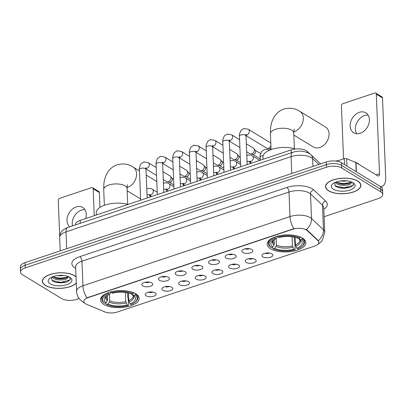 <?xml version="1.0" encoding="UTF-8"?>
<svg xmlns="http://www.w3.org/2000/svg" width="406" height="406" viewBox="0 0 406 406"><rect width="100%" height="100%" fill="white"/><g stroke="black" fill="none" stroke-linecap="round" stroke-linejoin="round"><path stroke-width="0.61" d="M270.569 248.741A19.346 8.511 177.7 0 0 292.396 251.334A19.346 8.511 177.7 0 0 305.845 242.636A19.346 8.511 177.7 0 0 302.465 238.083A19.346 8.511 177.7 0 0 280.637 235.49A19.346 8.511 177.7 0 0 267.189 244.189A19.346 8.511 177.7 0 0 270.569 248.741M103.865 304.444A19.346 8.511 177.7 0 0 125.693 307.037A19.346 8.511 177.7 0 0 139.141 298.339A19.346 8.511 177.7 0 0 135.761 293.787A19.346 8.511 177.7 0 0 113.934 291.193A19.346 8.511 177.7 0 0 100.485 299.892A19.346 8.511 177.7 0 0 103.865 304.444M155.209 292.838A5.476 2.411 -2.3 0 1 155.894 293.431A5.476 2.411 -2.3 0 1 153.113 296.431A5.476 2.411 -2.3 0 1 146.18 295.857A5.476 2.411 -2.3 0 1 145.434 293.853A5.476 2.411 -2.3 0 1 149.824 291.995A5.476 2.411 -2.3 0 1 155.209 292.838M148.403 292.234A3.284 1.446 177.7 0 0 152.803 292.056M171.875 287.27A5.476 2.411 -2.3 0 1 172.565 287.859A5.476 2.411 -2.3 0 1 169.784 290.858A5.476 2.411 -2.3 0 1 162.852 290.285A5.476 2.411 -2.3 0 1 162.106 288.28A5.476 2.411 -2.3 0 1 166.49 286.428A5.476 2.411 -2.3 0 1 171.875 287.27M165.075 286.661A3.284 1.446 177.7 0 0 169.475 286.484M188.546 281.698A5.476 2.411 -2.3 0 1 189.237 282.292A5.476 2.411 -2.3 0 1 186.455 285.291A5.476 2.411 -2.3 0 1 179.518 284.713A5.476 2.411 -2.3 0 1 178.777 282.708A5.476 2.411 -2.3 0 1 183.162 280.856A5.476 2.411 -2.3 0 1 188.546 281.698M181.746 281.094A3.284 1.446 177.7 0 0 186.146 280.916M205.218 276.131A5.476 2.411 -2.3 0 1 205.903 276.719A5.476 2.411 -2.3 0 1 203.127 279.719A5.476 2.411 -2.3 0 1 196.189 279.145A5.476 2.411 -2.3 0 1 195.448 277.141A5.476 2.411 -2.3 0 1 199.833 275.283A5.476 2.411 -2.3 0 1 205.218 276.131M198.417 275.522A3.284 1.446 177.7 0 0 202.817 275.344M221.889 270.558A5.476 2.411 -2.3 0 1 222.574 271.147A5.476 2.411 -2.3 0 1 219.793 274.151A5.476 2.411 -2.3 0 1 212.861 273.573A5.476 2.411 -2.3 0 1 212.12 271.568A5.476 2.411 -2.3 0 1 216.505 269.716A5.476 2.411 -2.3 0 1 221.889 270.558M215.089 269.949A3.284 1.446 177.7 0 0 219.489 269.777M238.561 264.986A5.476 2.411 -2.3 0 1 239.246 265.58A5.476 2.411 -2.3 0 1 236.465 268.579A5.476 2.411 -2.3 0 1 229.532 268.006A5.476 2.411 -2.3 0 1 228.786 266.001A5.476 2.411 -2.3 0 1 233.176 264.144A5.476 2.411 -2.3 0 1 238.561 264.986M231.755 264.382A3.284 1.446 177.7 0 0 236.155 264.204M255.232 259.419A5.476 2.411 -2.3 0 1 255.917 260.007A5.476 2.411 -2.3 0 1 253.136 263.007A5.476 2.411 -2.3 0 1 246.203 262.433A5.476 2.411 -2.3 0 1 245.457 260.429A5.476 2.411 -2.3 0 1 249.842 258.576A5.476 2.411 -2.3 0 1 255.232 259.419M248.426 258.81A3.284 1.446 177.7 0 0 252.826 258.632M271.898 253.846A5.476 2.411 -2.3 0 1 272.588 254.44A5.476 2.411 -2.3 0 1 269.807 257.44A5.476 2.411 -2.3 0 1 262.875 256.866A5.476 2.411 -2.3 0 1 262.129 254.856A5.476 2.411 -2.3 0 1 266.514 253.004A5.476 2.411 -2.3 0 1 271.898 253.846M265.098 253.242A3.284 1.446 177.7 0 0 269.498 253.065M151.834 282.906A5.476 2.411 -2.3 0 1 152.519 283.495A5.476 2.411 -2.3 0 1 149.743 286.494A5.476 2.411 -2.3 0 1 142.805 285.92A5.476 2.411 -2.3 0 1 142.064 283.916A5.476 2.411 -2.3 0 1 146.449 282.063A5.476 2.411 -2.3 0 1 151.834 282.906M145.033 282.297A3.284 1.446 177.7 0 0 149.433 282.119M168.505 277.334A5.476 2.411 -2.3 0 1 169.19 277.922A5.476 2.411 -2.3 0 1 166.409 280.927A5.476 2.411 -2.3 0 1 159.477 280.348A5.476 2.411 -2.3 0 1 158.736 278.343A5.476 2.411 -2.3 0 1 163.121 276.491A5.476 2.411 -2.3 0 1 168.505 277.334M161.7 276.725A3.284 1.446 177.7 0 0 166.1 276.552M185.177 271.761A5.476 2.411 -2.3 0 1 185.862 272.355A5.476 2.411 -2.3 0 1 183.081 275.354A5.476 2.411 -2.3 0 1 176.148 274.781A5.476 2.411 -2.3 0 1 175.402 272.776A5.476 2.411 -2.3 0 1 179.792 270.919A5.476 2.411 -2.3 0 1 185.177 271.761M178.371 271.157A3.284 1.446 177.7 0 0 182.771 270.98M201.843 266.194A5.476 2.411 -2.3 0 1 202.533 266.783A5.476 2.411 -2.3 0 1 199.752 269.782A5.476 2.411 -2.3 0 1 192.82 269.208A5.476 2.411 -2.3 0 1 192.074 267.204A5.476 2.411 -2.3 0 1 196.458 265.351A5.476 2.411 -2.3 0 1 201.843 266.194M195.042 265.585A3.284 1.446 177.7 0 0 199.442 265.407M218.514 260.622A5.476 2.411 -2.3 0 1 219.204 261.215A5.476 2.411 -2.3 0 1 216.423 264.215A5.476 2.411 -2.3 0 1 209.486 263.641A5.476 2.411 -2.3 0 1 208.745 261.631A5.476 2.411 -2.3 0 1 213.13 259.779A5.476 2.411 -2.3 0 1 218.514 260.622M211.714 260.018A3.284 1.446 177.7 0 0 216.114 259.84M235.186 255.054A5.476 2.411 -2.3 0 1 235.871 255.643A5.476 2.411 -2.3 0 1 233.095 258.642A5.476 2.411 -2.3 0 1 226.157 258.069A5.476 2.411 -2.3 0 1 225.416 256.064A5.476 2.411 -2.3 0 1 229.801 254.212A5.476 2.411 -2.3 0 1 235.186 255.054M228.385 254.445A3.284 1.446 177.7 0 0 232.785 254.268M251.857 249.482A5.476 2.411 -2.3 0 1 252.542 250.071A5.476 2.411 -2.3 0 1 249.761 253.075A5.476 2.411 -2.3 0 1 242.829 252.496A5.476 2.411 -2.3 0 1 242.088 250.492A5.476 2.411 -2.3 0 1 246.472 248.639A5.476 2.411 -2.3 0 1 251.857 249.482M245.057 248.873A3.284 1.446 177.7 0 0 249.457 248.7M86.605 304.307A9.856 4.334 -2.3 0 1 85.519 303.759A9.856 4.334 -2.3 0 1 83.793 301.44A9.856 4.334 -2.3 0 1 88.077 297.644L292.696 229.273A9.856 4.334 -2.3 0 1 307.225 230.588L317.944 240.641A9.856 4.334 -2.3 0 1 318.822 242.331A9.856 4.334 -2.3 0 1 314.538 246.122L117.349 312.011A9.856 4.334 -2.3 0 1 104.748 311.879L86.605 304.307M75.425 224.919L75.409 224.619A10.952 4.816 -2.3 0 1 80.17 220.402L291.097 149.921A10.952 4.816 -2.3 0 1 307.246 151.382L310.214 154.173M76.029 276.709A17.702 7.79 177.7 0 0 74.653 275.704A17.702 7.79 177.7 0 0 54.678 273.334A17.702 7.79 177.7 0 0 42.371 281.292A17.702 7.79 177.7 0 0 45.467 285.459A17.702 7.79 177.7 0 0 61.748 288.285A17.702 7.79 177.7 0 0 76.287 283.16M328.621 190.845A17.702 7.79 177.7 0 0 348.602 193.215A17.702 7.79 177.7 0 0 360.904 185.258A17.702 7.79 177.7 0 0 357.813 181.091A17.702 7.79 177.7 0 0 337.838 178.716A17.702 7.79 177.7 0 0 325.531 186.679A17.702 7.79 177.7 0 0 328.621 190.845M84.981 303.186L83.042 302.196L79.444 299.009C77.703 296.776 76.759 294.228 76.617 291.376A14.601 6.425 -2.3 0 1 82.961 285.753A12.774 6.313 71.5 0 0 86.925 297.821L293.949 228.644A12.774 6.313 -108.5 0 1 289.985 216.581A14.601 6.425 -2.3 0 1 310.265 217.591A14.601 6.425 -2.3 0 1 311.519 218.529L323.455 229.73A14.601 6.425 -2.3 0 1 324.759 232.227L323.77 207.669A14.601 6.425 177.7 0 0 322.471 205.167L310.529 193.966A14.601 6.425 177.7 0 0 309.281 193.028A14.601 6.425 177.7 0 0 289.001 192.018L81.971 261.195A14.601 6.425 177.7 0 0 75.633 266.813L75.633 266.803M324.135 216.687L378.011 198.686A10.952 4.816 177.7 0 0 382.767 194.469L382.559 189.232A10.952 4.816 177.7 0 0 380.645 186.653L341.476 162.735L341.583 165.354A10.952 4.816 177.7 0 0 326.373 164.597L25.162 265.245A10.952 4.816 177.7 0 0 20.407 269.457A10.952 4.816 177.7 0 1 25.162 265.245L326.373 164.597A10.952 4.816 177.7 0 1 341.583 165.354L380.747 189.272L341.583 165.354L341.69 167.977A10.952 4.816 177.7 0 0 326.48 167.216L25.268 267.864A10.952 4.816 177.7 0 0 20.508 272.081A10.952 4.816 177.7 0 0 22.421 274.654L61.59 298.572A10.952 4.816 177.7 0 0 76.8 299.334L79.104 298.562M382.66 191.85A10.952 4.816 177.7 0 0 380.747 189.272A10.952 4.816 177.7 0 1 382.66 191.85M305.459 229.217L307.21 230.116L318.375 240.722A12.774 10.531 -46.8 0 0 323.455 229.73L322.471 205.167A3.649 3.009 133.2 0 1 325.658 201.122A18.25 8.029 -2.3 0 1 323.836 209.207M382.767 194.469A10.952 4.816 177.7 0 0 380.853 191.891L341.69 167.977M341.476 162.735A10.952 4.816 177.7 0 0 326.267 161.974L25.055 262.621A10.952 4.816 177.7 0 0 20.3 266.838L20.508 272.081M76.039 276.907A17.519 7.709 177.7 0 0 74.506 275.755A17.519 7.709 177.7 0 0 54.734 273.405A17.519 7.709 177.7 0 0 42.554 281.287A17.519 7.709 177.7 0 0 45.619 285.408A17.519 7.709 177.7 0 0 61.935 288.189A17.519 7.709 177.7 0 0 76.277 282.962M63.975 275.512L60.362 275.826L57.434 275.557M68.553 276.638L68.132 277.394A8.247 3.629 177.7 0 0 68.172 276.973A8.247 3.629 177.7 0 0 68.061 276.445M68.132 277.394C67.848 280.12 56.931 281.18 53.064 277.968L52.069 276.963M68.061 276.45L67.315 277.369L65.513 278.262L60.484 278.947L56.632 278.48L52.729 276.694M50.253 283.86A11.901 5.232 177.7 0 0 66.427 284.799A11.901 5.232 177.7 0 0 70.324 277.602A11.901 5.232 177.7 0 0 69.873 277.303A11.901 5.232 177.7 0 0 49.593 278.435A11.901 5.232 177.7 0 0 50.253 283.86M51.242 277.354L52.288 280.825L56.109 282.474L66.65 282.104L70.167 279.871L69.827 277.313M70.451 279.247L69.67 280.11L60.773 282.383L51.861 280.465M67.746 276.963L60.606 278.222L53.039 276.938M66.817 282.048L60.793 282.901L55.81 282.398M66.082 278.054L60.626 278.744L56.028 278.323M72.517 225.893A11.678 8.754 121.4 0 1 81.439 210.125A11.678 8.754 121.4 0 1 84.945 209.674M85.646 218.57A11.678 8.754 -58.6 0 0 82.712 207.446A11.678 8.754 -58.6 0 0 76.206 206.933A11.678 8.754 -58.6 0 0 67.66 216.088A11.678 8.754 -58.6 0 0 69.751 226.817M93.162 188.785A1.827 1.37 -58.6 0 0 92.609 187.729L98.795 191.51A1.827 1.37 121.4 0 1 99.348 192.561L93.162 188.785L94.243 215.698M99.942 207.42L99.348 192.561M92.609 187.729A1.827 1.37 -58.6 0 0 91.594 187.653L59.697 198.311A1.827 1.37 -58.6 0 0 58.256 200.452L59.702 236.373M357.661 181.142A17.519 7.709 177.7 0 0 337.888 178.792A17.519 7.709 177.7 0 0 325.713 186.669A17.519 7.709 177.7 0 0 328.774 190.795A17.519 7.709 177.7 0 0 348.546 193.139A17.519 7.709 177.7 0 0 360.721 185.263A17.519 7.709 177.7 0 0 357.661 181.142M359.295 164.597A18.25 8.029 177.7 0 0 357.554 163.253A18.25 8.029 177.7 0 0 353.352 161.471M338.579 160.563A18.25 8.029 177.7 0 0 335.716 161.045M347.135 180.893L343.517 181.213L340.588 180.944M351.708 182.025L351.291 182.776A8.247 3.629 177.7 0 0 351.327 182.36A8.247 3.629 177.7 0 0 351.215 181.832L350.469 182.751L348.668 183.649L343.643 184.334L339.786 183.867L335.889 182.081M351.291 182.776C351.002 185.506 340.086 186.567 336.219 183.35L335.224 182.35M333.407 189.247A11.901 5.232 177.7 0 0 349.586 190.186A11.901 5.232 177.7 0 0 353.479 182.989A11.901 5.232 177.7 0 0 353.027 182.69A11.901 5.232 177.7 0 0 332.747 183.822A11.901 5.232 177.7 0 0 333.407 189.247M334.402 182.736L335.447 186.212L339.264 187.861L349.81 187.491L353.322 185.253L352.981 182.695M353.611 184.628L352.824 185.496L343.928 187.765L335.016 185.852M350.901 182.35L343.76 183.608L336.193 182.324M349.972 187.435L343.948 188.288L338.969 187.785M349.241 183.436L343.78 184.126L339.183 183.705M128.469 293.071L128.768 300.582L130.123 303.987A15.692 6.902 177.7 0 0 133.696 295.451L135.086 294.984L135.65 293.721M127.535 292.853L127.717 297.375L128.174 298.166L128.453 305.175L128.068 305.576A17.372 7.643 177.7 0 1 106.6 304.505L107.991 304.038A15.692 6.902 177.7 0 0 127.114 304.992L125.758 301.592L125.393 292.477M109.442 294.269L109.706 300.79L109.305 302.094L107.991 304.038M127.966 204.431A20.072 8.83 177.7 0 0 106.976 204.482A20.072 8.83 177.7 0 0 96.258 212.805L96.344 214.997M111.117 291.747L111.559 292.655A17.372 7.643 177.7 0 1 133.026 293.726L133.604 292.868A18.103 7.963 177.7 0 0 129.874 291.518M130.123 303.987L131.077 304.571A17.372 7.643 177.7 0 0 135.096 302.247L135.711 301.724A18.103 7.963 177.7 0 0 137.873 297.735A18.103 7.963 177.7 0 0 135.665 294.127M106.6 304.505L105.966 304.053L105.915 302.785M135.096 302.247A17.372 7.643 177.7 0 0 135.086 294.984M133.026 293.726L131.635 294.193A15.692 6.902 177.7 0 0 112.513 293.239L111.559 292.655M127.114 304.992L128.068 305.576M133.696 295.451L131.955 294.086M108.108 292.751A18.103 7.963 177.7 0 0 101.698 299.186A18.103 7.963 177.7 0 0 103.906 302.795L104.54 303.246A17.372 7.643 177.7 0 1 108.549 293.66L108.108 292.716M108.549 293.66L109.503 294.243A15.692 6.902 177.7 0 0 106.007 296.284A15.692 6.902 177.7 0 0 105.93 302.78L104.54 303.246M110.63 291.919L110.386 293.33L109.503 294.243M105.93 302.78L107.245 300.836L107.646 299.526L107.473 295.248M293.853 135.071L313.356 146.977A11.678 8.754 -58.6 0 0 319.862 147.49A11.678 8.754 -58.6 0 0 328.591 137.73A11.678 8.754 -58.6 0 0 325.531 127.042L299.765 111.31A11.678 8.754 121.4 0 1 302.825 121.998A11.678 8.754 121.4 0 1 294.096 131.757A11.678 8.754 121.4 0 1 293.756 131.864M295.172 237.368L295.472 244.879L296.827 248.284A15.692 6.902 177.7 0 0 300.399 239.748L301.79 239.281L302.353 238.017M294.238 237.15L294.421 241.671L294.878 242.463L295.157 249.472L294.771 249.873A17.372 7.643 177.7 0 1 273.304 248.802L274.695 248.335A15.692 6.902 177.7 0 0 293.817 249.289L292.462 245.889L292.097 236.774M276.146 238.566L276.41 245.087L276.014 246.391L274.695 248.335M295.558 148.997A20.072 8.83 177.7 0 0 274.172 148.652A20.072 8.83 177.7 0 0 262.961 157.102L263.047 159.294M277.821 236.043L278.262 236.952A17.372 7.643 177.7 0 1 299.729 238.023L300.308 237.165A18.103 7.963 177.7 0 0 296.578 235.815M296.827 248.284L297.781 248.868A17.372 7.643 177.7 0 0 301.8 246.543L302.414 246.021A18.103 7.963 177.7 0 0 304.581 242.032A18.103 7.963 177.7 0 0 302.368 238.423M273.304 248.802L272.675 248.35L272.619 247.081L271.244 247.543L270.609 247.092A18.103 7.963 177.7 0 1 268.402 243.483A18.103 7.963 177.7 0 1 274.816 237.048L274.811 237.013M301.8 246.543A17.372 7.643 177.7 0 0 301.79 239.281M299.729 238.023L298.339 238.489A15.692 6.902 177.7 0 0 279.216 237.535L278.262 236.952M293.817 249.289L294.771 249.873M300.399 239.748L298.659 238.383M274.816 237.048L275.253 237.957A17.372 7.643 177.7 0 0 271.244 247.543M275.253 237.957L276.207 238.54A15.692 6.902 177.7 0 0 272.71 240.58A15.692 6.902 177.7 0 0 272.634 247.076L273.948 245.133L274.349 243.823L274.177 239.55M277.334 236.216L277.09 237.627L276.207 238.54M162.973 171.667L170.002 175.96A3.284 2.461 121.4 0 1 170.53 176.437A3.284 2.461 121.4 0 1 171.002 177.858A3.284 2.461 121.4 0 1 168.409 181.71A3.284 2.461 121.4 0 1 167.247 181.812A3.284 2.461 121.4 0 1 166.582 181.563L163.288 179.553M170.53 176.437L171.966 178.341A2.37 1.776 121.4 0 1 172.311 179.366A2.37 1.776 121.4 0 1 170.439 182.147A2.37 1.776 121.4 0 1 169.596 182.223L167.247 181.812M179.645 166.095L186.674 170.388A3.284 2.461 121.4 0 1 187.202 170.865A3.284 2.461 121.4 0 1 187.668 172.286A3.284 2.461 121.4 0 1 185.08 176.138A3.284 2.461 121.4 0 1 183.918 176.245A3.284 2.461 121.4 0 1 183.248 175.996L179.959 173.986M187.202 170.865L188.638 172.768A2.37 1.776 121.4 0 1 188.978 173.798A2.37 1.776 121.4 0 1 187.11 176.58A2.37 1.776 121.4 0 1 186.268 176.656L183.918 176.245M196.316 160.522L203.345 164.816A3.284 2.461 121.4 0 1 203.868 165.298A3.284 2.461 121.4 0 1 204.34 166.714A3.284 2.461 121.4 0 1 201.752 170.571A3.284 2.461 121.4 0 1 200.584 170.672A3.284 2.461 121.4 0 1 199.919 170.424L196.631 168.414M203.868 165.298L205.309 167.201A2.37 1.776 121.4 0 1 205.649 168.226A2.37 1.776 121.4 0 1 203.782 171.007A2.37 1.776 121.4 0 1 202.939 171.083L200.584 170.672M212.983 154.955L220.016 159.248A3.284 2.461 121.4 0 1 220.539 159.725A3.284 2.461 121.4 0 1 221.011 161.146A3.284 2.461 121.4 0 1 218.423 164.998A3.284 2.461 121.4 0 1 217.256 165.105A3.284 2.461 121.4 0 1 216.591 164.856L213.302 162.847M220.539 159.725L221.98 161.629A2.37 1.776 121.4 0 1 222.321 162.654A2.37 1.776 121.4 0 1 220.448 165.44A2.37 1.776 121.4 0 1 219.61 165.516L217.256 165.105M229.654 149.383L236.688 153.676A3.284 2.461 121.4 0 1 237.211 154.153A3.284 2.461 121.4 0 1 237.683 155.574A3.284 2.461 121.4 0 1 235.094 159.426A3.284 2.461 121.4 0 1 233.927 159.533A3.284 2.461 121.4 0 1 233.262 159.284L229.974 157.274M237.211 154.153L238.652 156.061A2.37 1.776 121.4 0 1 238.992 157.086A2.37 1.776 121.4 0 1 237.119 159.868A2.37 1.776 121.4 0 1 236.277 159.944L233.927 159.533M246.325 143.815L253.354 148.109A3.284 2.461 121.4 0 1 253.882 148.586A3.284 2.461 121.4 0 1 254.354 150.007A3.284 2.461 121.4 0 1 251.761 153.859A3.284 2.461 121.4 0 1 250.598 153.96A3.284 2.461 121.4 0 1 249.934 153.712L246.64 151.707M253.882 148.586L255.323 150.489A2.37 1.776 121.4 0 1 255.663 151.514A2.37 1.776 121.4 0 1 253.791 154.295A2.37 1.776 121.4 0 1 252.948 154.371L250.598 153.96M270.898 145.51A3.284 2.461 121.4 0 1 268.432 148.286A3.284 2.461 121.4 0 1 267.27 148.393A3.284 2.461 121.4 0 1 266.6 148.144L246.006 135.563M240.672 166.77L239.449 136.238C239.038 135.35 239.555 133.396 240.997 130.382L243.849 128.479L248.299 129.27L270.026 142.536A3.284 2.461 121.4 0 1 270.553 143.013A3.284 2.461 121.4 0 1 270.812 143.47M271.015 148.454A2.37 1.776 121.4 0 1 270.462 148.728A2.37 1.776 121.4 0 1 269.62 148.804L267.27 148.393M356.696 133.731A11.678 8.754 121.4 0 1 364.593 115.512A11.678 8.754 121.4 0 1 368.1 115.055M359.361 112.315A11.678 8.754 -58.6 0 0 350.632 122.079A11.678 8.754 -58.6 0 0 353.697 132.767A11.678 8.754 -58.6 0 0 360.203 133.275A11.678 8.754 -58.6 0 0 368.932 123.515A11.678 8.754 -58.6 0 0 365.867 112.827A11.678 8.754 -58.6 0 0 359.361 112.315M344.552 164.613L344.313 158.65L336.741 161.177M380.392 186.496A14.601 7.217 71.5 0 0 382.082 186.344A14.601 7.217 71.5 0 0 385.7 177.529L382.503 97.947L376.321 94.172L379.514 173.753A3.649 1.807 -108.5 0 1 378.61 175.955A3.649 1.807 -108.5 0 1 377.585 175.768L356.032 162.608L356.402 171.85M376.321 94.172A1.827 1.37 -58.6 0 0 375.768 93.116L381.95 96.892A1.827 1.37 121.4 0 1 382.503 97.947M375.768 93.116A1.827 1.37 -58.6 0 0 374.748 93.035L342.852 103.692A1.827 1.37 -58.6 0 0 341.416 105.834L343.547 158.903M344.313 158.65A1.827 0.802 -2.3 0 1 346.648 158.675L355.829 162.507A1.827 0.802 -2.3 0 1 356.032 162.608M317.944 240.641L317.923 240.164M307.225 230.588L307.21 230.116M292.696 229.273L292.68 228.954M88.077 297.644L88.061 297.324M80.281 223.295L80.17 220.402M307.286 152.504L307.246 151.382M291.214 152.818L291.097 149.921M286.809 187.481A3.649 1.807 -108.5 0 1 289.001 192.018L289.985 216.581L82.961 285.753L81.971 261.195A3.649 1.807 -108.5 0 0 79.779 256.658L286.809 187.481A18.25 8.029 -2.3 0 1 312.158 188.749A18.25 8.029 -2.3 0 1 313.721 189.917L325.658 201.122M306.378 229.573A12.774 10.531 -46.8 0 0 311.519 218.529L310.529 193.966A3.649 3.009 133.2 0 1 313.721 189.917M75.694 268.351A18.25 8.029 -2.3 0 1 79.779 256.658M326.48 167.216L326.267 161.974M25.268 267.864L25.055 262.621M380.853 191.891L380.645 186.653M318.857 164.45L312.63 158.604A14.601 6.425 177.7 0 0 311.377 157.67A14.601 6.425 177.7 0 0 291.097 156.655L66.016 231.867A14.601 6.425 177.7 0 0 59.677 237.485C59.652 232.8 62.372 229.461 67.827 227.461L292.909 152.25A7.298 3.608 -108.5 0 0 291.097 156.655L291.772 173.499M66.696 248.711L66.016 231.867A7.298 3.608 -108.5 0 1 67.827 227.461M312.94 166.43L312.63 158.604A7.298 6.014 -46.8 0 0 310.981 154.823L320.613 163.862M104.357 205.294L103.723 189.546A11.678 5.136 -2.3 0 1 108.798 185.05A11.678 5.136 -2.3 0 1 125.023 185.857A11.678 5.136 -2.3 0 1 127.063 188.607L127.448 184.735M103.723 189.546L103.885 183.908C104.276 179.812 105.443 176.097 107.397 172.758C109.681 168.942 112.924 166.282 117.121 164.78C123.099 163.202 128.413 163.948 133.061 167.013A11.678 8.754 121.4 0 1 136.122 177.701A11.678 8.754 121.4 0 1 127.393 187.46A11.678 8.754 121.4 0 1 127.048 187.567M128.768 300.582A13.505 5.943 177.7 0 0 133.198 295.928L132.199 294.375M109.706 300.79A13.505 5.943 177.7 0 0 125.758 301.592M129.118 301.927A14.037 6.176 177.7 0 0 132.26 294.426M109.305 302.094A14.037 6.176 177.7 0 0 126.109 302.932M106.788 295.69A14.037 6.176 177.7 0 0 107.245 300.836M106.829 295.659L106.215 297.014A13.505 5.943 177.7 0 0 107.646 299.526M271.061 149.591L270.426 133.843A11.678 5.136 -2.3 0 1 275.501 129.347A11.678 5.136 -2.3 0 1 291.726 130.153A11.678 5.136 -2.3 0 1 293.766 132.904L294.152 129.032M295.472 244.879A13.505 5.943 177.7 0 0 299.902 240.225L298.902 238.672M276.41 245.087A13.505 5.943 177.7 0 0 292.462 245.889M295.822 246.224A14.037 6.176 177.7 0 0 298.963 238.723M276.014 246.391A14.037 6.176 177.7 0 0 292.812 247.229M273.492 239.987A14.037 6.176 177.7 0 0 273.948 245.133M273.532 239.956L272.918 241.311A13.505 5.943 177.7 0 0 274.349 243.823M140.649 200.194L139.425 169.657A3.284 1.446 -2.3 0 1 141.024 168.338A3.284 1.446 -2.3 0 1 145.414 168.622A3.284 1.446 -2.3 0 1 145.987 169.393L146.18 167.8L145.455 168.267M139.425 169.657C139.014 168.769 139.532 166.82 140.973 163.806L143.825 161.903L148.276 162.689A3.284 2.461 121.4 0 1 149.139 165.699A3.284 2.461 121.4 0 1 146.683 168.439A3.284 2.461 121.4 0 1 146.515 168.49A3.284 2.461 121.4 0 1 146.008 168.571M157.32 194.621L156.092 164.09A3.284 1.446 -2.3 0 1 157.695 162.77A3.284 1.446 -2.3 0 1 162.085 163.05A3.284 1.446 -2.3 0 1 162.659 163.826L162.852 162.233L162.121 162.694M156.092 164.09C155.686 163.202 156.203 161.248 157.64 158.233L160.497 156.33L164.948 157.122A3.284 2.461 121.4 0 1 165.81 160.126A3.284 2.461 121.4 0 1 163.354 162.872A3.284 2.461 121.4 0 1 163.182 162.923A3.284 2.461 121.4 0 1 162.679 163.004M173.991 189.054L172.763 158.518A3.284 1.446 -2.3 0 1 174.367 157.198A3.284 1.446 -2.3 0 1 178.757 157.482A3.284 1.446 -2.3 0 1 179.33 158.254L179.523 156.66L178.792 157.127M172.763 158.518C172.357 157.63 172.875 155.681 174.311 152.661L177.168 150.763L181.619 151.55A3.284 2.461 121.4 0 1 182.482 154.554A3.284 2.461 121.4 0 1 180.025 157.3A3.284 2.461 121.4 0 1 179.853 157.35A3.284 2.461 121.4 0 1 179.345 157.432M190.663 183.482L189.435 152.945A3.284 1.446 -2.3 0 1 191.033 151.626A3.284 1.446 -2.3 0 1 195.423 151.91A3.284 1.446 -2.3 0 1 196.002 152.681L196.194 151.093L195.464 151.555M189.435 152.945C189.029 152.062 189.541 150.108 190.982 147.094L193.835 145.191L198.29 145.977A3.284 2.461 121.4 0 1 199.148 148.987A3.284 2.461 121.4 0 1 196.697 151.732A3.284 2.461 121.4 0 1 196.524 151.783A3.284 2.461 121.4 0 1 196.017 151.864M207.334 177.909L206.106 147.378A3.284 1.446 -2.3 0 1 207.705 146.058A3.284 1.446 -2.3 0 1 212.094 146.338A3.284 1.446 -2.3 0 1 212.668 147.114L212.861 145.521L212.135 145.987M206.106 147.378C205.695 146.49 206.212 144.541 207.654 141.521L210.506 139.618L214.957 140.41A3.284 2.461 121.4 0 1 215.819 143.414A3.284 2.461 121.4 0 1 213.363 146.16A3.284 2.461 121.4 0 1 213.196 146.211A3.284 2.461 121.4 0 1 212.688 146.292M224 172.342L222.777 141.806A3.284 1.446 -2.3 0 1 224.376 140.486A3.284 1.446 -2.3 0 1 228.766 140.77A3.284 1.446 -2.3 0 1 229.339 141.542L229.532 139.948L228.806 140.415M222.777 141.806C222.366 140.918 222.884 138.969 224.325 135.954L227.177 134.051L231.628 134.838A3.284 2.461 121.4 0 1 232.491 137.847A3.284 2.461 121.4 0 1 230.035 140.588A3.284 2.461 121.4 0 1 229.867 140.638A3.284 2.461 121.4 0 1 229.36 140.72M239.449 136.238A3.284 1.446 -2.3 0 1 241.047 134.919A3.284 1.446 -2.3 0 1 245.437 135.198A3.284 1.446 -2.3 0 1 246.011 135.974L246.203 134.381L245.473 134.843M248.299 129.27A3.284 2.461 121.4 0 1 249.162 132.275A3.284 2.461 121.4 0 1 246.706 135.02A3.284 2.461 121.4 0 1 246.538 135.071A3.284 2.461 121.4 0 1 246.031 135.152M147.002 194.647A3.284 1.446 -2.3 0 1 149.454 195.195A3.284 1.446 -2.3 0 1 150.027 195.966L150.073 197.042M157.224 192.261L152.321 189.262A3.284 2.461 121.4 0 1 153.179 192.266A3.284 2.461 121.4 0 1 150.727 195.012A3.284 2.461 121.4 0 1 150.555 195.063A3.284 2.461 121.4 0 1 150.047 195.144M163.674 189.079A3.284 1.446 -2.3 0 1 166.125 189.622A3.284 1.446 -2.3 0 1 166.699 190.394L166.744 191.475M173.895 186.689L168.987 183.69A3.284 2.461 121.4 0 1 169.85 186.699A3.284 2.461 121.4 0 1 167.394 189.445A3.284 2.461 121.4 0 1 167.226 189.495A3.284 2.461 121.4 0 1 166.719 189.577M180.345 183.507A3.284 1.446 -2.3 0 1 182.796 184.055A3.284 1.446 -2.3 0 1 183.37 184.826L183.416 185.902M190.566 181.117L185.659 178.122A3.284 2.461 121.4 0 1 186.521 181.127A3.284 2.461 121.4 0 1 184.065 183.872A3.284 2.461 121.4 0 1 183.898 183.923A3.284 2.461 121.4 0 1 183.39 184.004M197.011 177.94A3.284 1.446 -2.3 0 1 199.468 178.483A3.284 1.446 -2.3 0 1 200.041 179.254L200.082 180.335M207.238 175.549L202.33 172.55A3.284 2.461 121.4 0 1 203.193 175.559A3.284 2.461 121.4 0 1 200.737 178.3A3.284 2.461 121.4 0 1 200.564 178.351A3.284 2.461 121.4 0 1 200.062 178.437M213.683 172.367A3.284 1.446 -2.3 0 1 216.139 172.91A3.284 1.446 -2.3 0 1 216.713 173.687L216.753 174.763M223.909 169.977L219.001 166.983A3.284 2.461 121.4 0 1 219.859 169.987A3.284 2.461 121.4 0 1 217.408 172.733A3.284 2.461 121.4 0 1 217.235 172.783A3.284 2.461 121.4 0 1 216.728 172.865M230.354 166.795A3.284 1.446 -2.3 0 1 232.805 167.343A3.284 1.446 -2.3 0 1 233.379 168.114L233.425 169.19M240.575 164.41L235.673 161.41A3.284 2.461 121.4 0 1 236.531 164.415A3.284 2.461 121.4 0 1 234.079 167.16A3.284 2.461 121.4 0 1 233.907 167.211A3.284 2.461 121.4 0 1 233.399 167.292M247.026 161.228A3.284 1.446 -2.3 0 1 249.477 161.771A3.284 1.446 -2.3 0 1 250.05 162.542L250.096 163.623M259.784 160.385L252.339 155.838A3.284 2.461 121.4 0 1 253.202 158.847A3.284 2.461 121.4 0 1 250.746 161.593A3.284 2.461 121.4 0 1 250.578 161.644A3.284 2.461 121.4 0 1 250.071 161.725M260.276 160.218L260.16 157.239A3.284 1.446 -2.3 0 1 261.758 155.919A3.284 1.446 -2.3 0 1 263.164 155.676M379.514 173.753L376.134 174.885M356.199 171.728L355.829 162.507M346.648 158.675L346.942 166.074M317.573 244.564L321.161 241.819L322.389 240.301L324.759 232.227M76.617 291.376L75.633 266.813M292.909 152.25C298.714 150.459 304.135 150.859 309.164 153.448L310.981 154.823M59.677 237.485L60.21 250.878M42.513 280.17L42.554 281.287M325.668 185.557L325.713 186.669M360.675 184.151L360.721 185.263M133.061 167.013L139.476 170.931M146.216 175.047L156.792 181.507M137.781 295.39L137.873 297.735M101.607 296.847L101.698 299.186M127.149 190.774L140.603 198.986M127.697 204.355L127.063 188.607M270.426 133.843L270.589 128.205C270.98 124.109 272.147 120.394 274.101 117.055C276.385 113.244 279.627 110.579 283.824 109.077C289.803 107.499 295.116 108.245 299.765 111.31M304.485 239.687L304.581 242.032M268.31 241.144L268.402 243.483M294.401 148.652L293.766 132.904M148.276 162.689L156.234 167.551M184.141 185.659L183.385 185.197M173.595 179.219L171.809 178.127M147.139 198.026L145.987 169.393M145.982 168.987L156.549 175.438M173.824 184.918L169.338 182.177M164.948 157.122L172.905 161.979M200.813 180.091L200.056 179.63M190.267 173.651L188.48 172.56M163.811 192.454L162.659 163.826M162.654 163.415L173.22 169.87M190.495 179.35L186.009 176.61M181.619 151.55L189.572 156.406M217.484 174.519L216.728 174.057M206.938 168.079L205.152 166.988M180.477 186.887L179.33 158.254M179.325 157.848L189.891 164.298M207.167 173.778L202.675 171.038M198.29 145.977L206.243 150.839M234.15 168.952L233.394 168.49M223.61 162.512L221.818 161.421M197.149 181.315L196.002 152.681M195.996 152.275L206.563 158.731M223.838 168.211L219.347 165.47M214.957 140.41L222.914 145.267M250.822 163.379L250.066 162.918M240.276 156.939L238.489 155.848M213.82 175.742L212.668 147.114M212.663 146.708L223.234 153.158M240.504 162.639L236.018 159.898M231.628 134.838L239.586 139.7M260.581 153.59L255.161 150.276M230.491 170.175L229.339 141.542M229.334 141.136L239.9 147.586M260.226 158.929L252.689 154.326M247.163 164.603L246.011 135.974M270.807 143.354L270.553 143.013M270.848 149.667L269.361 148.758M152.321 189.262C151.783 188.597 150.301 188.338 147.865 188.475L146.769 188.891M149.494 194.839L150.225 194.372L150.027 195.966M150.027 195.56L151.616 196.529M168.987 183.69C168.454 183.03 166.973 182.766 164.537 182.903L163.44 183.324M166.166 189.267L166.891 188.805L166.699 190.394M166.693 189.988L168.282 190.957M185.659 178.122C185.126 177.458 183.644 177.194 181.208 177.331L180.112 177.752M182.832 183.7L183.563 183.233L183.37 184.826M183.365 184.42L184.953 185.39M202.33 172.55C201.797 171.89 200.31 171.626 197.879 171.763L196.783 172.185M199.503 178.127L200.234 177.666L200.041 179.254M200.036 178.848L201.625 179.817M219.001 166.983C218.469 166.318 216.982 166.054 214.551 166.191L213.454 166.612M216.175 172.555L216.905 172.093L216.713 173.687M216.708 173.276L218.296 174.25M235.673 161.41C235.135 160.746 233.653 160.487 231.217 160.624L230.121 161.04M232.846 166.988L233.577 166.521L233.379 168.114M233.379 167.708L234.967 168.678M252.339 155.838C251.806 155.178 250.324 154.914 247.888 155.051L246.792 155.473M249.517 161.415L250.243 160.954L250.05 162.542M250.045 162.136L251.634 163.105M269.011 150.271C268.478 149.606 266.996 149.342 264.56 149.479L261.708 151.382C260.266 154.402 259.749 156.351 260.16 157.239M382.082 186.344L380.818 186.765"/></g></svg>

